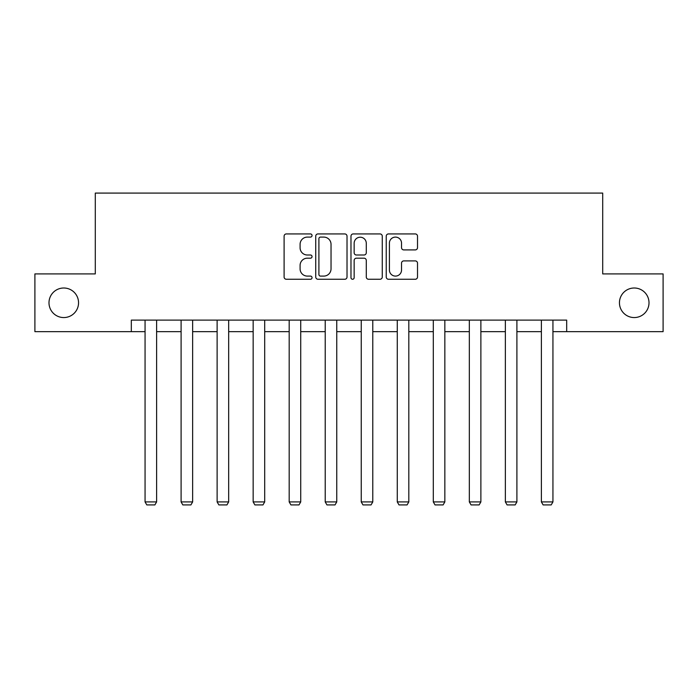 <?xml version="1.0" encoding="UTF-8"?>
<svg xmlns="http://www.w3.org/2000/svg" width="698" height="698" viewBox="0 0 698 698"><rect width="100%" height="100%" fill="white"/><g stroke="black" fill="none" stroke-linecap="round" stroke-linejoin="round"><path stroke-width="1.05" d="M619.449 302.784A14.78 14.78 0 0 0 634.229 317.564A14.78 14.78 0 0 0 649.009 302.784A14.78 14.78 0 0 0 634.229 288.004A14.78 14.78 0 0 0 619.449 302.784M48.991 302.784A14.78 14.78 0 0 0 63.771 317.564A14.78 14.78 0 0 0 78.551 302.784A14.78 14.78 0 0 0 63.771 288.004A14.78 14.78 0 0 0 48.991 302.784M312.05 235.514A1.588 1.588 0 0 0 310.462 233.926L286.372 233.926A2.269 2.269 0 0 0 284.103 236.194L284.103 277.001A2.269 2.269 0 0 0 286.372 279.261L310.462 279.261A1.588 1.588 0 0 0 312.05 277.682A1.588 1.588 0 0 0 310.462 276.094L307.347 276.094A7.25 7.25 0 0 1 300.088 268.835L300.088 265.432A7.25 7.25 0 0 1 307.347 258.181L310.462 258.181A1.588 1.588 0 0 0 312.05 256.594A1.588 1.588 0 0 0 310.462 255.006L307.347 255.006A7.25 7.25 0 0 1 300.088 247.755L300.088 244.352A7.25 7.25 0 0 1 307.347 237.102L310.462 237.102A1.588 1.588 0 0 0 312.05 235.514M415.249 249.91A2.269 2.269 0 0 0 417.517 247.642L417.517 236.194A2.269 2.269 0 0 0 415.249 233.926L388.498 233.926A2.269 2.269 0 0 0 386.238 236.194L386.238 277.001A2.269 2.269 0 0 0 388.498 279.261L415.249 279.261A2.269 2.269 0 0 0 417.517 277.001L417.517 263.172A2.269 2.269 0 0 0 415.249 260.904L403.802 260.904A2.269 2.269 0 0 0 401.533 263.172L401.533 270.03A6.064 6.064 0 0 1 395.469 276.094A6.064 6.064 0 0 1 389.405 270.03L389.405 243.166A6.064 6.064 0 0 1 395.469 237.102A6.064 6.064 0 0 1 401.533 243.166L401.533 247.642A2.269 2.269 0 0 0 403.802 249.91L415.249 249.91M131.32 331.655L34.9 331.655L34.9 273.913L95.294 273.913L95.294 193.084L602.706 193.084L602.706 273.913L663.1 273.913L663.1 331.655L566.68 331.655L566.68 320.112L131.32 320.112L131.32 331.655L145.062 331.655M347.019 236.194A2.269 2.269 0 0 0 344.751 233.926L318 233.926A2.269 2.269 0 0 0 315.732 236.194L315.732 277.001A2.269 2.269 0 0 0 318 279.261L344.751 279.261A2.269 2.269 0 0 0 347.019 277.001L347.019 236.194M353.249 233.926L380 233.926A2.269 2.269 0 0 1 382.268 236.194L382.268 277.001A2.269 2.269 0 0 1 380 279.261L368.553 279.261A2.269 2.269 0 0 1 366.284 277.001L366.284 260.45A2.269 2.269 0 0 0 364.016 258.181L356.425 258.181A2.269 2.269 0 0 0 354.156 260.45L354.156 277.682A1.588 1.588 0 0 1 352.569 279.261A1.588 1.588 0 0 1 350.981 277.682L350.981 236.194A2.269 2.269 0 0 1 353.249 233.926M156.614 331.655L181.096 331.655M192.639 331.655L217.122 331.655M228.674 331.655L253.156 331.655M264.699 331.655L289.181 331.655M300.733 331.655L325.216 331.655M336.759 331.655L361.241 331.655M372.784 331.655L397.267 331.655M408.819 331.655L433.301 331.655M444.844 331.655L469.326 331.655M480.878 331.655L505.361 331.655M516.904 331.655L541.386 331.655M552.938 331.655L566.68 331.655M320.495 237.102A1.588 1.588 0 0 0 318.907 238.681L318.907 274.506A1.588 1.588 0 0 0 320.495 276.094L323.776 276.094A7.25 7.25 0 0 0 331.035 268.835L331.035 244.352A7.25 7.25 0 0 0 323.776 237.102L320.495 237.102M366.284 243.279A6.064 6.064 0 0 0 360.22 237.215A6.064 6.064 0 0 0 354.156 243.279L354.156 252.737A2.269 2.269 0 0 0 356.425 255.006L364.016 255.006A2.269 2.269 0 0 0 366.284 252.737L366.284 243.279M156.614 320.112L156.614 501.914L145.062 501.914L145.062 320.112M156.614 501.914L154.877 504.916L146.798 504.916L145.062 501.914M192.639 320.112L192.639 501.914L181.096 501.914L181.096 320.112M192.639 501.914L190.912 504.916L182.824 504.916L181.096 501.914M228.674 320.112L228.674 501.914L217.122 501.914L217.122 320.112M228.674 501.914L226.937 504.916L218.858 504.916L217.122 501.914M264.699 320.112L264.699 501.914L253.156 501.914L253.156 320.112M264.699 501.914L262.971 504.916L254.883 504.916L253.156 501.914M300.733 320.112L300.733 501.914L289.181 501.914L289.181 320.112M300.733 501.914L298.997 504.916L290.918 504.916L289.181 501.914M336.759 320.112L336.759 501.914L325.216 501.914L325.216 320.112M336.759 501.914L335.031 504.916L326.943 504.916L325.216 501.914M372.784 320.112L372.784 501.914L361.241 501.914L361.241 320.112M372.784 501.914L371.057 504.916L362.969 504.916L361.241 501.914M408.819 320.112L408.819 501.914L397.267 501.914L397.267 320.112M408.819 501.914L407.082 504.916L399.003 504.916L397.267 501.914M444.844 320.112L444.844 501.914L433.301 501.914L433.301 320.112M444.844 501.914L443.117 504.916L435.029 504.916L433.301 501.914M480.878 320.112L480.878 501.914L469.326 501.914L469.326 320.112M480.878 501.914L479.142 504.916L471.063 504.916L469.326 501.914M516.904 320.112L516.904 501.914L505.361 501.914L505.361 320.112M516.904 501.914L515.176 504.916L507.088 504.916L505.361 501.914M552.938 320.112L552.938 501.914L541.386 501.914L541.386 320.112M552.938 501.914L551.202 504.916L543.123 504.916L541.386 501.914"/></g></svg>
